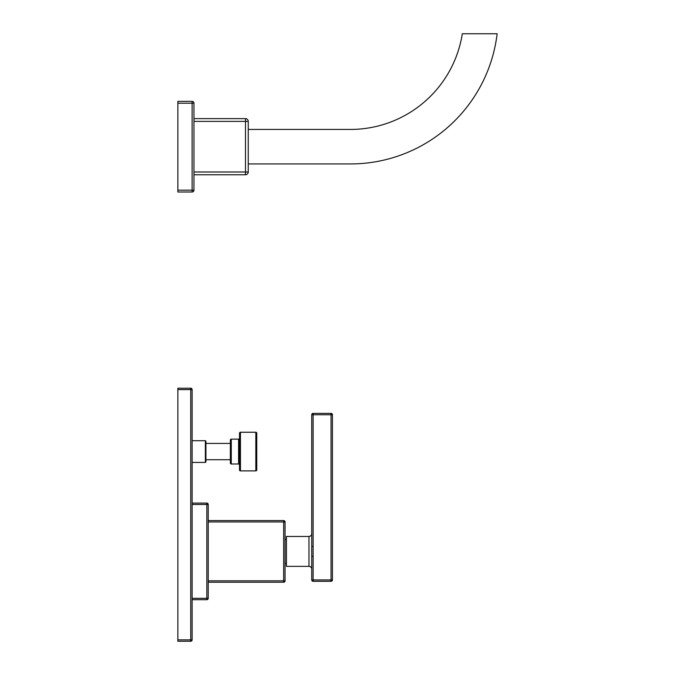 <?xml version="1.0" encoding="UTF-8"?>
<svg xmlns="http://www.w3.org/2000/svg" width="675" height="675" viewBox="0 0 675 675"><rect width="100%" height="100%" fill="white"/><g stroke="black" fill="none" stroke-linecap="round" stroke-linejoin="round"><path stroke-width="1.01" d="M190.738 388.218A1.384 1.384 0 0 1 192.122 389.602L192.122 639.866L177.863 639.866L177.863 388.218L190.738 388.218L190.738 389.602L177.863 389.602M192.122 389.602L190.738 389.602L190.738 641.25L177.863 641.25L177.863 639.866M192.122 639.866A1.384 1.384 0 0 1 190.738 641.25M208.221 504.478A1.384 1.384 0 0 0 206.845 503.094L206.845 504.478L208.221 504.478L208.221 598.328A1.384 1.384 0 0 1 206.845 599.704L192.122 599.704M206.845 503.094L192.122 503.094L206.845 503.094M208.221 598.328L192.122 598.328M283.669 582.221L283.669 580.846L285.052 580.846A1.384 1.384 0 0 1 283.669 582.221L208.221 582.221M283.669 520.577A1.384 1.384 0 0 1 285.052 521.961L283.669 521.961L283.669 520.577L208.221 520.577M285.052 521.961L285.052 580.846M286.428 563.431L285.052 563.431M286.428 539.367L285.052 539.367M311.732 569.118A2.759 2.759 180 0 0 308.973 566.35L286.428 566.35L286.428 536.448L308.973 536.448A2.759 2.759 0 0 0 311.732 533.689M311.732 546.936L311.698 551.635M311.732 579.926A1.384 1.384 0 0 0 313.116 581.302L313.116 579.926L311.732 579.926L311.732 556.301L313.116 556.301L313.116 413.387A1.384 1.384 0 0 0 311.732 414.762L331.054 414.762L331.054 581.302L313.116 581.302M311.732 556.301L311.732 546.505L313.116 546.505M311.732 546.505L311.732 414.762M331.054 413.387L331.054 414.762L332.438 414.762A1.384 1.384 0 0 0 331.054 413.387L313.116 413.387M331.054 581.302A1.384 1.384 0 0 0 332.438 579.926L313.116 579.926L313.116 556.301M332.438 414.762L332.438 579.926M205.926 441.264L205.926 461.877L205.369 462.426L205.369 440.716L205.926 441.264M230.352 443.424L205.926 443.424M230.352 459.717L205.926 459.717M230.352 440.066L230.352 463.075A0.92 0.92 0 0 0 231.272 463.995L238.596 463.995L238.596 439.147L231.272 439.147A0.92 0.92 0 0 0 230.352 440.066M239.515 464.915A0.92 0.92 0 0 0 238.596 463.995M239.515 438.227A0.92 0.92 0 0 1 238.596 439.147M255.842 432.245L240.435 432.245A0.92 0.92 0 0 0 239.515 433.164L239.515 469.969A0.92 0.92 0 0 0 240.435 470.888L255.842 470.888A0.92 0.92 0 0 0 256.762 469.969L256.762 433.164A0.92 0.92 0 0 0 255.842 432.245L255.842 470.888M248.248 121.39A2.759 2.759 0 0 0 245.489 118.631L245.489 121.39L248.248 121.39L248.248 171.998A2.759 2.759 0 0 1 245.489 174.757L193.961 174.757M248.248 171.998L245.489 171.998L245.489 174.757M192.122 101.377A1.839 1.839 0 0 1 193.961 103.216L193.961 190.164A1.839 1.839 0 0 1 192.122 192.012L177.863 192.012L177.863 101.377L192.122 101.377L192.122 192.012L177.863 192.012M193.961 103.216L177.863 103.216M193.961 190.164L177.863 190.164M245.489 118.631L193.961 118.631M248.248 163.949L350.384 163.949A147.817 147.817 0 0 0 497.138 33.75L462.316 33.75A113.307 113.307 0 0 1 350.384 129.44L248.248 129.44M350.384 163.949A147.817 147.817 0 0 0 497.138 33.75M192.122 504.478L206.845 504.478L206.845 599.704M208.221 521.961L283.669 521.961L283.669 580.846L208.221 580.846M308.973 566.35L308.973 536.448M231.272 439.147L231.272 463.995M240.435 432.245L240.435 470.888M193.961 121.39L245.489 121.39L245.489 171.998L193.961 171.998M192.122 462.426L205.369 462.426M192.122 440.716L205.369 440.716"/></g></svg>
